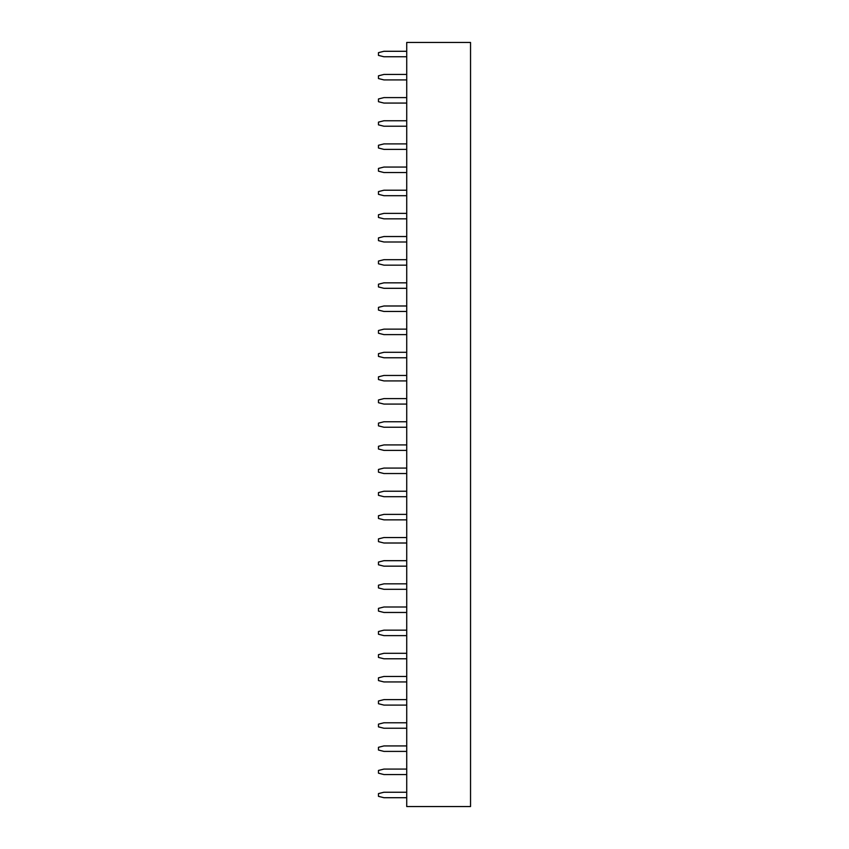 <?xml version="1.0" encoding="UTF-8"?>
<svg xmlns="http://www.w3.org/2000/svg" width="849" height="849" viewBox="0 0 849 849"><rect width="100%" height="100%" fill="white"/><g stroke="black" fill="none" stroke-linecap="round" stroke-linejoin="round"><path stroke-width="1.27" d="M406.724 42.45L470.537 42.45L470.537 806.55L406.724 806.55L406.724 42.45M406.724 496.697L383.939 496.697L378.463 495.328L378.463 492.6L383.939 491.231L406.724 491.231M406.724 473.54L383.939 473.54L378.463 472.171L378.463 469.444L383.939 468.075L406.724 468.075M406.724 427.238L383.939 427.238L378.463 425.869L378.463 423.131L383.939 421.762L406.724 421.762M406.724 450.394L383.939 450.394L378.463 449.025L378.463 446.287L383.939 444.918L406.724 444.918M406.724 357.769L383.939 357.769L378.463 356.4L378.463 353.672L383.939 352.303L406.724 352.303M406.724 380.925L383.939 380.925L378.463 379.556L378.463 376.829L383.939 375.46L406.724 375.46M406.724 404.082L383.939 404.082L378.463 402.713L378.463 399.975L383.939 398.606L406.724 398.606M406.724 566.166L383.939 566.166L378.463 564.797L378.463 562.059L383.939 560.69L406.724 560.69M406.724 519.853L383.939 519.853L378.463 518.484L378.463 515.746L383.939 514.388L406.724 514.388M406.724 543.01L383.939 543.01L378.463 541.641L378.463 538.903L383.939 537.534L406.724 537.534M406.724 797.71L383.939 797.71L378.463 796.341L378.463 793.603L383.939 792.234L406.724 792.234M406.724 774.553L383.939 774.553L378.463 773.184L378.463 770.446L383.939 769.088L406.724 769.088M406.724 751.397L383.939 751.397L378.463 750.028L378.463 747.3L383.939 745.931L406.724 745.931M406.724 705.095L383.939 705.095L378.463 703.725L378.463 700.987L383.939 699.618L406.724 699.618M406.724 728.24L383.939 728.24L378.463 726.871L378.463 724.144L383.939 722.775L406.724 722.775M406.724 612.469L383.939 612.469L378.463 611.1L378.463 608.372L383.939 607.003L406.724 607.003M406.724 635.625L383.939 635.625L378.463 634.256L378.463 631.529L383.939 630.16L406.724 630.16M406.724 681.938L383.939 681.938L378.463 680.569L378.463 677.831L383.939 676.462L406.724 676.462M406.724 658.782L383.939 658.782L378.463 657.413L378.463 654.675L383.939 653.306L406.724 653.306M406.724 589.312L383.939 589.312L378.463 587.954L378.463 585.216L383.939 583.847L406.724 583.847M406.724 241.997L383.939 241.997L378.463 240.628L378.463 237.9L383.939 236.531L406.724 236.531M406.724 265.153L383.939 265.153L378.463 263.784L378.463 261.046L383.939 259.688L406.724 259.688M406.724 288.31L383.939 288.31L378.463 286.941L378.463 284.203L383.939 282.834L406.724 282.834M406.724 311.466L383.939 311.466L378.463 310.097L378.463 307.359L383.939 305.99L406.724 305.99M406.724 334.612L383.939 334.612L378.463 333.254L378.463 330.516L383.939 329.147L406.724 329.147M406.724 149.382L383.939 149.382L378.463 148.013L378.463 145.275L383.939 143.905L406.724 143.905M406.724 172.538L383.939 172.538L378.463 171.169L378.463 168.431L383.939 167.062L406.724 167.062M406.724 218.84L383.939 218.84L378.463 217.471L378.463 214.744L383.939 213.375L406.724 213.375M406.724 195.695L383.939 195.695L378.463 194.325L378.463 191.587L383.939 190.218L406.724 190.218M406.724 79.912L383.939 79.912L378.463 78.554L378.463 75.816L383.939 74.447L406.724 74.447M406.724 103.069L383.939 103.069L378.463 101.7L378.463 98.972L383.939 97.603L406.724 97.603M406.724 126.225L383.939 126.225L378.463 124.856L378.463 122.129L383.939 120.76L406.724 120.76M406.724 56.766L383.939 56.766L378.463 55.397L378.463 52.659L383.939 51.29L406.724 51.29"/></g></svg>
